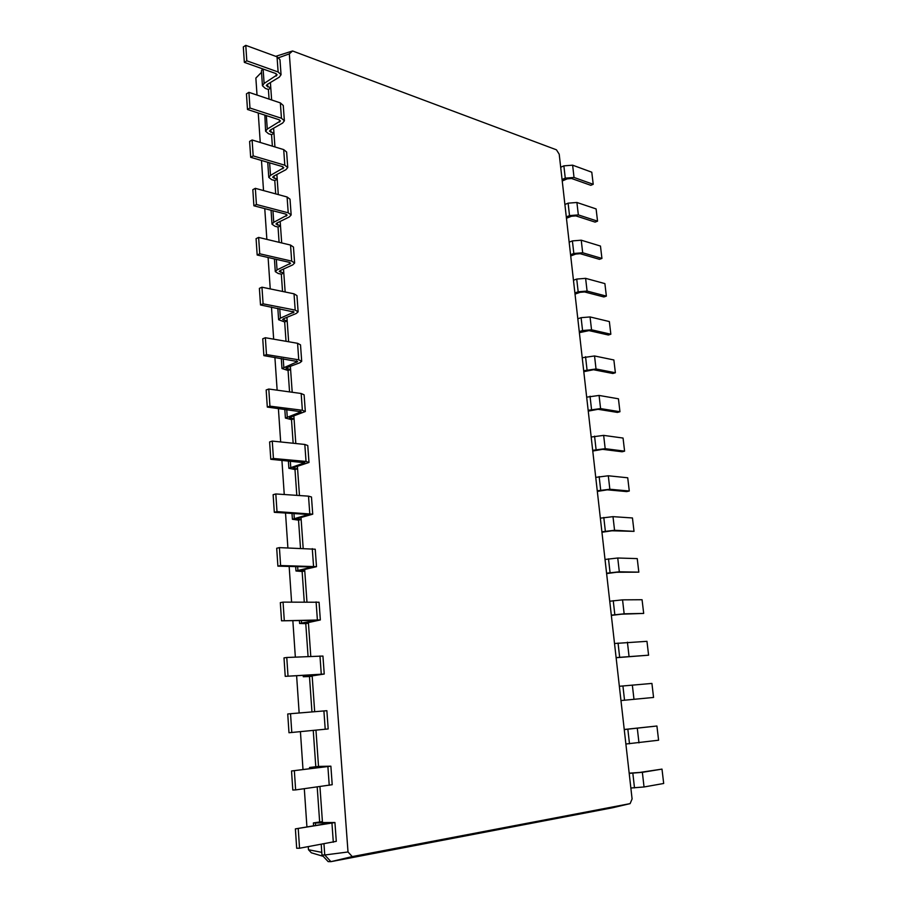 <?xml version="1.0" encoding="UTF-8"?>
<svg xmlns="http://www.w3.org/2000/svg" width="907" height="907" viewBox="0 0 907 907"><rect width="100%" height="100%" fill="white"/><g stroke="black" fill="none" stroke-linecap="round" stroke-linejoin="round"><path stroke-width="1.36" d="M629.197 773.399L642.36 772.333L661.997 769.113L639.605 772.458L629.175 773.161M630.853 788.013L644.038 786.97L663.686 783.478L661.997 769.113M632.088 798.931L559.211 154.201L556.445 149.814L292.576 50.973L289.322 53.876L348.016 851.979L352.256 856.593L630.116 803.625L632.088 798.931M630.116 803.625L612.452 807.786L330.942 861.65L328.153 861.616L321.962 854.972L324.751 854.995L330.942 861.65L352.256 856.593M625.875 744.012L658.595 740.214L656.917 726.008L624.231 729.477M292.576 50.973L275.739 56.336M289.322 53.876L278.732 57.685M348.016 851.979L324.751 854.995L323.969 843.895M319.944 786.584L322.473 822.513M315.965 730.146L318.55 766.823M312.144 675.715L314.672 711.678M308.38 622.225L310.784 656.407M304.673 569.528L306.951 601.965M301.022 517.614L303.176 548.35M297.417 466.447L299.469 495.539M293.868 416.018L295.807 443.512M290.376 366.326L292.201 392.266M286.929 317.337L288.641 341.758M283.528 269.039L285.149 291.986M280.184 221.433L281.692 242.94M276.873 174.484L278.29 194.597M273.619 128.182L274.946 146.945M270.411 82.526L271.635 99.963M560.685 167.251L563.871 165.856L572.623 165.176L591.783 172.205L593.212 184.302L590.797 185.311L571.603 178.498L567.226 178.849L562.238 180.981M562.068 179.518L565.265 178.146L574.029 177.466L593.212 184.302M564.891 204.494L568.111 203.168L576.909 202.476L596.103 208.927L597.543 221.161L595.105 222.113L575.888 215.889L571.489 216.24L566.456 218.27M624.243 729.579L656.917 726.008M566.297 216.909L569.517 215.605L578.337 214.902L597.543 221.161M620.966 700.544L653.562 697.449L651.918 683.424L619.356 686.282M569.154 242.158L572.396 240.911L581.24 240.196L600.468 246.058L601.931 258.427L599.47 259.334L580.219 253.699L575.786 254.051L570.718 255.978M570.571 254.708L573.825 253.484L582.679 252.77L601.931 258.427M616.114 657.598L648.596 655.194L616.125 657.711M573.462 280.252L576.727 279.073L585.616 278.347L604.89 283.608L606.364 296.113L603.881 296.963L584.596 291.941L580.14 292.303L575.027 294.106M614.515 643.505L646.963 641.328L648.596 655.194M574.891 292.95L578.167 291.793L587.078 291.068L606.364 296.113M611.318 615.161L624.152 613.812L643.687 613.427L621.488 614.186L611.341 615.399M577.816 318.776L581.104 317.677L590.049 316.94L609.357 321.566L610.842 334.218L608.348 335.012L589.017 330.613L579.38 332.665M609.742 601.228L622.553 599.856L642.065 599.731L643.687 613.427M579.267 331.611L582.566 330.533L591.534 329.797L610.842 334.218M606.568 573.213L619.322 571.795L638.823 572.158L616.681 572.249L606.613 573.587M582.215 357.743L594.538 355.963L613.869 359.966L615.377 372.754L612.86 373.491L593.495 369.727L583.791 371.677M605.014 559.46L617.746 558.009L637.236 558.61L638.823 572.158M583.689 370.725L596.024 368.968L615.377 372.754M601.885 531.774L614.561 530.278L634.027 531.355L611.93 530.788L601.942 532.262M586.67 397.164L599.073 395.441L618.438 398.797L619.957 411.733L617.418 412.413L598.03 409.295L588.246 411.132M600.355 518.169L612.996 516.65L632.451 517.965L634.027 531.355M588.155 410.293L600.581 408.592L619.957 411.733M597.26 490.8L609.844 489.247L629.288 491.016L626.703 491.583L607.248 489.825L597.328 491.413M591.183 437.027L603.654 435.383L623.052 438.058L624.594 451.153L622.032 451.777L602.611 449.328L592.759 451.04M595.74 477.365L608.302 475.778L627.723 477.785L629.288 491.016M592.679 450.314L605.184 448.682L624.594 451.153M308.267 846.696L308.471 849.723L311.339 852.795L323.232 856.333M261.522 72.311L255.865 78.081L257.021 95.054M258.246 112.978L260.252 142.467M261.477 160.46L263.529 190.572M264.765 208.621L266.862 239.38M268.098 257.486L270.241 288.902M271.476 307.076L273.665 339.161M274.9 357.403L277.145 390.18M278.392 408.467L280.671 441.958M281.918 460.303L284.254 494.519M285.512 512.931L287.893 547.885M289.152 566.353L291.589 602.067M292.848 620.603L295.342 657.099M296.612 675.692L299.151 712.981M300.421 731.654L303.006 769.567M304.31 788.716L306.929 826.991M321.225 844.383L321.962 854.972M268.404 89.464L270.796 88.024L266.318 85.655L267.157 84.498L279.311 77.14L281.057 74.714L278.132 71.982L246.806 60.814L244.346 62.368L275.671 73.49L277.134 74.862L264.118 83.444L262.452 85.757L265.388 88.433L268.404 89.464L269.073 99.101M322.404 821.583L318.697 822.581L334.932 822.524L295.387 828.885L330.59 822.966L313.391 822.932L322.404 821.583M317.201 786.959L319.627 821.629M271.567 134.69L273.982 133.329L269.492 131.141L270.331 130.052L282.61 123.08L284.379 120.812L281.453 118.261L249.969 108.012L247.486 109.486L278.959 119.69L280.422 120.96L267.282 129.089L265.592 131.266L268.54 133.748L271.567 134.69L272.372 146.152M318.516 766.426L330.874 766.177L291.532 770.984L326.554 766.596L309.559 767.481L318.516 766.426M313.244 730.418L315.783 766.585M274.776 180.538L277.213 179.257L272.701 177.262L273.563 176.241L285.954 169.677L287.746 167.546L284.809 165.199L253.178 155.902L250.672 157.296L282.292 166.548L283.766 167.716L270.49 175.368L268.778 177.398L271.726 179.688L274.776 180.538L275.705 193.894M308.958 676.134L312.167 676.168L309.48 676.52L311.951 711.904M278.03 227.033L280.49 225.832L275.966 224.018L276.828 223.077L289.344 216.932L291.158 214.948L288.222 212.816L256.432 204.494L253.892 205.787L285.682 214.075L287.156 215.14L273.744 222.294L272.009 224.176L274.968 226.262L278.03 227.033L279.095 242.316M305.228 622.769L308.448 623.177L305.772 623.631L308.074 656.521M281.329 274.175L283.812 273.052L279.265 271.442L280.15 270.569L292.78 264.855L294.616 263.03L291.68 261.114L259.731 253.79L257.169 255.003L289.118 262.282L290.591 263.245L277.043 269.889L275.286 271.624L278.256 273.506L281.329 274.175L282.531 291.453M301.555 570.197L301.612 570.911L304.775 570.957L302.133 571.512L304.264 601.987M284.673 321.985L287.179 320.953L282.621 319.536L283.517 318.742L296.272 313.471L298.131 311.815L295.194 310.103L263.087 303.822L260.502 304.945L294.083 312.042L280.399 318.164L278.619 319.74L284.673 321.985L286.022 341.304M297.938 518.396L298.006 519.337L301.147 519.496L298.539 520.153L300.5 548.27M288.063 370.464L290.603 369.523L286.022 368.333L286.929 367.618L299.809 362.789L301.702 361.303L298.754 359.818L266.488 354.603L263.869 355.623L297.621 361.553L281.986 368.548L288.063 370.464L289.56 391.892M294.367 467.343L294.446 468.511L297.587 468.783L294.99 469.543L296.804 495.358M291.498 419.646L294.061 418.796L289.469 417.821L290.387 417.186L305.319 411.517L302.371 410.27L269.935 406.155L267.304 407.073L301.203 411.778L285.41 418.059L291.498 419.646L293.154 443.24M321.781 852.376L308.471 849.723M281.057 74.714L279.968 59.624L277.043 56.812L245.774 45.35L243.314 46.937L244.346 62.368M262.577 68.841L261.42 70.848L262.452 85.757M334.932 822.524L336.293 841.345L299.548 848.238L296.68 848.238L295.387 828.885M284.379 120.812L283.267 105.495L280.342 102.888L248.915 92.333L246.443 93.829L247.486 109.486M264.855 115.121L265.592 131.266M330.874 766.177L332.211 784.714L295.637 789.906L292.802 790.031L291.532 770.984M287.746 167.546L286.623 152.013L283.698 149.61L252.112 139.984L249.606 141.413L250.672 157.296M290.535 713.707L326.871 710.691L328.187 728.945L288.982 732.743L287.734 713.99L290.535 713.707L291.793 732.493M291.158 214.948L290.025 199.2L287.088 196.989L255.343 188.339L252.826 189.676L253.892 205.787M308.981 676.361L324.23 674.037L285.229 676.35L319.967 674.411L303.289 676.747L309.48 676.52M324.23 674.037L322.937 656.056L286.771 657.484L284.004 657.881L285.229 676.35M294.616 263.03L293.471 247.055L290.535 245.06L258.631 237.407L256.08 238.643L257.169 255.003M305.262 623.245L320.341 619.946L281.533 620.819L316.101 620.297L299.605 623.472L305.772 623.631M320.341 619.946L319.06 602.237L283.063 602.123L280.32 602.645L281.533 620.819M298.131 311.815L296.963 295.603L294.027 293.823L261.964 287.202L259.391 288.347L260.502 304.945M301.612 570.911L300.115 570.662L301.079 570.299L316.498 566.671L280.614 565.549L277.893 566.149L312.303 567L295.977 570.979L302.133 571.512M316.498 566.671L315.239 549.223L279.413 547.624L276.703 548.259L277.893 566.149M301.702 361.303L300.512 344.853L297.575 343.3L265.354 337.733L262.747 338.776L263.869 355.623M298.006 519.337L296.521 518.974L297.462 518.509L312.722 514.178L276.998 511.605L274.311 512.319L308.55 514.484L292.405 519.269L298.539 520.153M312.722 514.178L311.475 496.991L308.516 496.152L275.819 493.952L273.132 494.689L274.311 512.319M305.319 411.517L304.117 394.828L301.169 393.502L268.789 389.024L266.159 389.976L267.304 407.073M294.446 468.511L292.961 468.023L293.902 467.479L308.992 462.468L306.033 461.459L273.438 458.477L270.774 459.293L304.854 462.751L288.88 468.295L294.99 469.543M308.992 462.468L307.768 445.53L304.82 444.453L272.27 441.085L269.617 441.936L270.774 459.293M245.774 45.35L246.806 60.814M298.244 828.851L299.548 848.238M248.915 92.333L249.969 108.012M294.356 770.814L295.637 789.906M252.112 139.984L253.178 155.902M255.343 188.339L256.432 204.494M286.771 657.484L288.007 675.976M258.631 237.407L259.731 253.79M283.063 602.123L284.276 620.331M261.964 287.202L263.087 303.822M279.413 547.624L280.614 565.549M265.354 337.733L266.488 354.603M275.819 493.952L276.998 511.605M268.789 389.024L269.935 406.155M272.27 441.085L273.438 458.477M634.492 787.888L632.837 773.24M644.038 786.97L642.36 772.333M638.982 742.89L637.315 728.434M629.492 743.785L627.848 729.319M267.588 84.238L267.78 86.993M270.774 129.803L270.955 132.377M274.005 176.003L274.175 178.396M277.281 222.85L277.429 225.061M280.603 270.365L280.739 272.383M283.97 318.561L284.095 320.375M287.383 367.437L287.496 369.047M290.852 417.027L290.943 418.422M574.029 177.466L572.623 165.176M565.265 178.146L563.871 165.856M578.337 214.902L576.909 202.476M569.517 215.605L568.111 203.168M633.982 699.342L632.338 685.057M624.538 700.227L622.916 685.93M582.679 252.77L581.24 240.196M573.825 253.484L572.396 240.911M629.039 656.317L627.417 642.201M619.651 657.178L618.052 643.063M587.078 291.068L585.616 278.347M578.167 291.793L576.727 279.073M624.152 613.812L622.553 599.856M614.821 614.651L613.245 600.695M591.534 329.797L590.049 316.94M582.566 330.533L581.104 317.677M619.322 571.795L617.746 558.009M610.06 572.623L608.495 558.837M596.024 368.968L594.538 355.963M587.022 369.727L585.537 356.712M614.561 530.278L612.996 516.65M605.343 531.094L603.79 517.455M600.581 408.592L599.073 395.441M591.523 409.363L590.026 396.2M609.844 489.247L608.302 475.778M600.683 490.041L599.153 476.572M605.184 448.682L603.654 435.383M596.069 449.464L594.561 436.154M263.109 69.034L264.118 83.444M276.091 73.66L276.272 76.063M277.043 56.812L278.132 71.982M315.432 823.114L315.602 825.574M331.962 823.307L333.311 842.24M266.341 115.597L267.282 129.089M279.39 119.849L279.549 122.094M280.342 102.888L281.453 118.261M311.566 767.447L311.645 768.501M327.903 766.676L329.23 785.303M269.617 162.841L270.49 175.368M282.735 166.695L282.882 168.781M283.698 149.61L284.809 165.199M323.901 710.907L325.216 729.251M272.95 210.753L273.744 222.294M286.113 214.211L286.249 216.127M287.088 196.989L288.222 212.816M305.171 675.193L305.251 676.384M319.967 655.988L321.271 674.06M276.318 259.368L277.043 269.889M289.56 262.395L289.684 264.152M290.535 245.06L291.68 261.114M301.373 620.433L301.543 622.916M316.101 601.908L317.371 619.696M279.741 308.686L280.399 318.164M293.04 311.294L293.154 312.87M294.027 293.823L295.194 310.103M297.632 566.512L297.893 570.254M311.26 566.762L311.305 567.385M312.28 548.633L313.539 566.161M283.211 358.73L283.8 367.131M296.578 360.895L296.68 362.29M297.575 343.3L298.754 359.818M293.947 513.396L294.287 518.351M307.507 514.144L307.564 514.972M308.516 496.152L309.763 513.419M286.737 409.522L287.247 416.801M300.172 411.222L300.251 412.436M301.169 393.502L302.371 410.27M290.308 461.073L290.739 467.207M303.811 462.309L303.879 463.33M304.82 444.453L306.033 461.459M313.595 825.903L313.391 822.932M309.65 768.751L309.559 767.481M268.778 177.398L267.735 162.285M272.009 224.176L271.046 210.265M303.289 676.747L303.187 675.307M275.286 271.624L274.413 258.926M299.605 623.472L299.401 620.479M278.619 319.74L277.825 308.312M295.977 570.979L295.671 566.467M281.986 368.548L281.295 358.424M292.405 519.269L291.986 513.283M285.41 418.059L284.809 409.272M288.88 468.295L288.369 460.892"/></g></svg>
